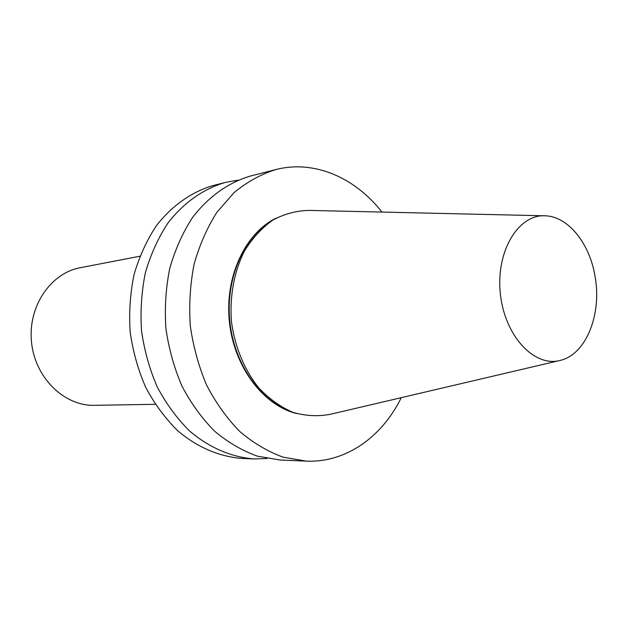 <?xml version="1.0" encoding="UTF-8"?>
<svg xmlns="http://www.w3.org/2000/svg" width="628" height="628" viewBox="0 0 628 628"><rect width="100%" height="100%" fill="white"/><g stroke="black" fill="none" stroke-linecap="round" stroke-linejoin="round"><path stroke-width="0.94" d="M558.873 360.715L330.328 414.299C318.043 416.623 305.616 415.987 293.048 412.384C280.716 407.054 269.357 398.984 258.987 388.167C244.512 370.245 234.786 346.852 231.457 321.536C229.503 296.078 234.205 271.178 244.677 250.666C252.597 237.949 262.049 227.713 273.023 219.957C284.586 213.842 296.612 210.663 309.109 210.404L543.793 215.773M296.542 413.53C263.124 405.296 233.993 366.76 229.385 321.756C224.628 276.76 245.195 233.051 276.21 218.112M401.268 397.665C382.075 436.986 345.793 462.922 306.119 461.117L283.134 457.16C267.881 451.618 253.445 443.078 239.817 431.538C226.959 418.397 215.906 402.956 206.667 385.207C198.707 366.446 193.251 346.656 190.3 325.822C188.902 304.823 190.158 284.327 194.083 264.333C199.476 245.069 207.114 227.681 216.99 212.17L234.189 192.513C247.126 181.885 260.989 174.239 275.778 169.576C314.236 159.638 355.071 177.551 381.95 212.076M306.119 461.117L280.104 460.018L257.37 456.156C242.306 450.755 228.05 442.434 214.619 431.193C201.941 418.405 191.053 403.38 181.963 386.118C174.137 367.875 168.783 348.619 165.902 328.358C164.552 307.94 165.823 287.993 169.725 268.533C175.063 249.771 182.622 232.823 192.396 217.696C208.363 196.682 228.545 182.434 250.548 176.005L275.778 169.576M267.073 458.519L254.042 458.927C231.457 457.192 209.069 447.654 189.413 430.847C176.931 418.413 166.216 403.804 157.283 387.029C149.597 369.295 144.354 350.589 141.543 330.893C140.232 311.048 141.52 291.659 145.382 272.725C150.673 254.466 158.154 237.965 167.809 223.223C183.58 202.734 203.519 188.785 225.264 182.442L238.098 180.157M254.042 458.927L241.851 458.409C219.4 456.697 197.161 447.277 177.646 430.69C165.25 418.413 154.621 404 145.759 387.452C138.144 369.963 132.948 351.507 130.169 332.079C128.889 312.493 130.177 293.362 134.023 274.679C139.29 256.656 146.724 240.367 156.325 225.805C172.001 205.552 191.823 191.76 213.441 185.456L225.264 182.442M155.273 404.306L94.475 405.327C64.292 406.183 35.066 377.883 31.533 342.346C27.671 306.841 50.444 273.125 80.156 267.748L139.856 256.232M594.991 276.045C602.103 313.717 586.332 354.168 560.569 360.323C534.554 367.851 504.527 335.972 500.343 293.551C495.704 251.184 518.516 213.803 545.528 215.812C568.269 216.589 589.621 243.452 594.991 276.045M290.733 411.497C259.851 400.531 234.189 363.714 229.848 321.701C225.444 279.703 242.981 238.389 270.935 221.299"/></g></svg>
